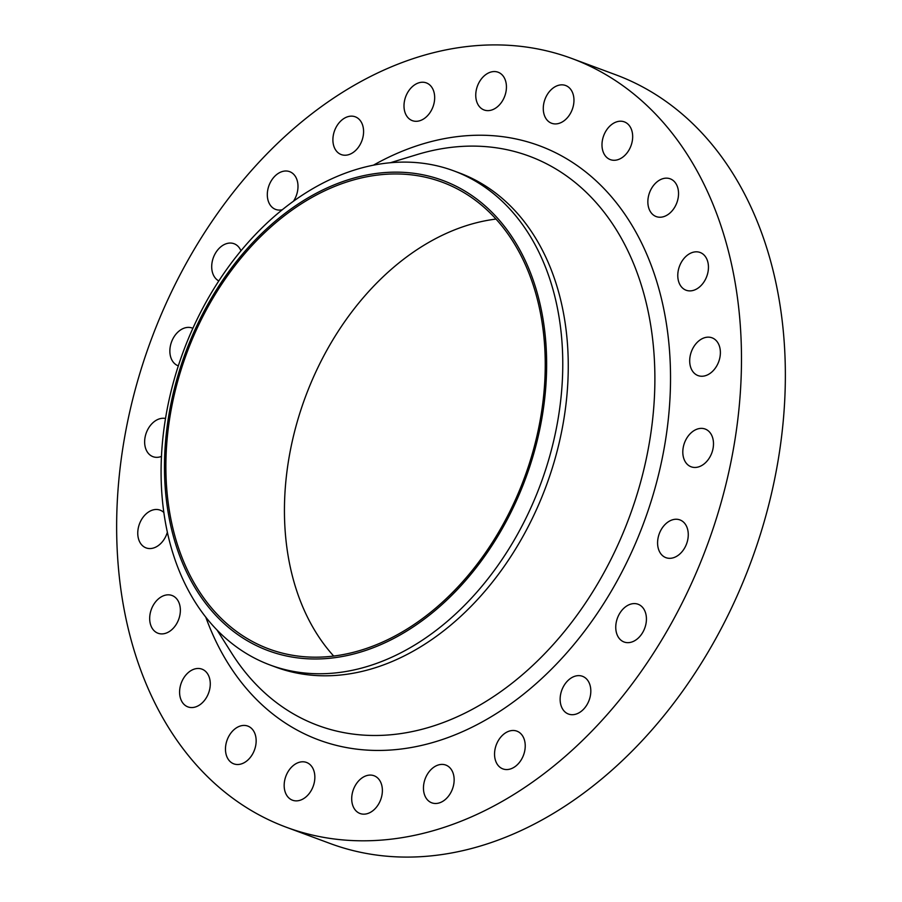 <?xml version="1.0" encoding="UTF-8"?>
<svg xmlns="http://www.w3.org/2000/svg" width="902" height="902" viewBox="0 0 902 902"><rect width="100%" height="100%" fill="white"/><g stroke="black" fill="none" stroke-linecap="round" stroke-linejoin="round"><path stroke-width="1.35" d="M284.558 781.053A20.137 14.556 -69.6 0 0 292.507 800.209A20.137 14.556 -69.6 0 0 314.46 781.606A20.137 14.556 -69.6 0 0 306.522 762.449A20.137 14.556 -69.6 0 0 284.558 781.053M225.861 744.691A20.137 14.556 -69.6 0 0 233.798 763.847A20.137 14.556 -69.6 0 0 255.762 745.244A20.137 14.556 -69.6 0 0 247.813 726.087A20.137 14.556 -69.6 0 0 225.861 744.691M179.983 687.741A20.137 14.556 -69.6 0 0 187.932 706.897A20.137 14.556 -69.6 0 0 209.884 688.294A20.137 14.556 -69.6 0 0 201.947 669.137A20.137 14.556 -69.6 0 0 179.983 687.741M150.07 614.082A20.137 14.556 -69.6 0 0 158.008 633.238A20.137 14.556 -69.6 0 0 179.972 614.645A20.137 14.556 -69.6 0 0 172.023 595.489A20.137 14.556 -69.6 0 0 150.07 614.082M163.882 512.528A20.137 14.556 -69.6 0 0 160.105 510.137A20.137 14.556 -69.6 0 0 138.153 528.73A20.137 14.556 -69.6 0 0 146.09 547.897A20.137 14.556 -69.6 0 0 167.377 532.169M165.506 418.494A20.137 14.556 -69.6 0 0 145.03 437.515A20.137 14.556 -69.6 0 0 152.968 456.671A20.137 14.556 -69.6 0 0 161.469 456.412M192.848 328.317A20.137 14.556 -69.6 0 0 192.216 328.046A20.137 14.556 -69.6 0 0 170.252 346.65A20.137 14.556 -69.6 0 0 178.19 365.806A20.137 14.556 -69.6 0 0 178.325 365.851M240.935 250.756A20.137 14.556 -69.6 0 0 234.058 243.72A20.137 14.556 -69.6 0 0 212.094 262.313A20.137 14.556 -69.6 0 0 218.78 280.905M293.511 201.135A20.137 14.556 -69.6 0 0 297.604 190.829A20.137 14.556 -69.6 0 0 289.666 171.662A20.137 14.556 -69.6 0 0 267.702 190.266A20.137 14.556 -69.6 0 0 275.651 209.422A20.137 14.556 -69.6 0 0 282.191 209.771M333.289 135.413A20.137 14.556 -69.6 0 0 341.227 154.569A20.137 14.556 -69.6 0 0 363.19 135.965A20.137 14.556 -69.6 0 0 355.253 116.809A20.137 14.556 -69.6 0 0 333.289 135.413M404.389 101.486A20.137 14.556 -69.6 0 0 412.327 120.642A20.137 14.556 -69.6 0 0 434.279 102.05A20.137 14.556 -69.6 0 0 426.342 82.894A20.137 14.556 -69.6 0 0 404.389 101.486M476.143 90.809A20.137 14.556 -69.6 0 0 484.081 109.965A20.137 14.556 -69.6 0 0 506.045 91.373A20.137 14.556 -69.6 0 0 498.096 72.216A20.137 14.556 -69.6 0 0 476.143 90.809M543.669 104.102A20.137 14.556 -69.6 0 0 551.618 123.258A20.137 14.556 -69.6 0 0 573.571 104.666A20.137 14.556 -69.6 0 0 565.633 85.51A20.137 14.556 -69.6 0 0 543.669 104.102M602.378 140.464A20.137 14.556 -69.6 0 0 610.316 159.62A20.137 14.556 -69.6 0 0 632.279 141.028A20.137 14.556 -69.6 0 0 624.331 121.871A20.137 14.556 -69.6 0 0 602.378 140.464M648.245 197.414A20.137 14.556 -69.6 0 0 656.194 216.57A20.137 14.556 -69.6 0 0 678.146 197.978A20.137 14.556 -69.6 0 0 670.209 178.821A20.137 14.556 -69.6 0 0 648.245 197.414M678.169 271.074A20.137 14.556 -69.6 0 0 686.106 290.23A20.137 14.556 -69.6 0 0 708.059 271.637A20.137 14.556 -69.6 0 0 700.121 252.481A20.137 14.556 -69.6 0 0 678.169 271.074M352.096 794.346A20.137 14.556 -69.6 0 0 360.033 813.503A20.137 14.556 -69.6 0 0 381.986 794.91A20.137 14.556 -69.6 0 0 374.048 775.743A20.137 14.556 -69.6 0 0 352.096 794.346M423.85 783.669A20.137 14.556 -69.6 0 0 431.787 802.825A20.137 14.556 -69.6 0 0 453.751 784.233A20.137 14.556 -69.6 0 0 445.802 765.065A20.137 14.556 -69.6 0 0 423.85 783.669M494.939 749.742A20.137 14.556 -69.6 0 0 502.888 768.899A20.137 14.556 -69.6 0 0 524.84 750.306A20.137 14.556 -69.6 0 0 516.902 731.15A20.137 14.556 -69.6 0 0 494.939 749.742M560.525 694.89A20.137 14.556 -69.6 0 0 568.474 714.046A20.137 14.556 -69.6 0 0 590.427 695.453A20.137 14.556 -69.6 0 0 582.489 676.297A20.137 14.556 -69.6 0 0 560.525 694.89M616.145 622.842A20.137 14.556 -69.6 0 0 624.083 641.998A20.137 14.556 -69.6 0 0 646.035 623.406A20.137 14.556 -69.6 0 0 638.097 604.25A20.137 14.556 -69.6 0 0 616.145 622.842M657.975 538.505A20.137 14.556 -69.6 0 0 665.924 557.662A20.137 14.556 -69.6 0 0 687.876 539.069A20.137 14.556 -69.6 0 0 679.939 519.913A20.137 14.556 -69.6 0 0 657.975 538.505M690.086 356.414A20.137 14.556 -69.6 0 0 698.024 375.582A20.137 14.556 -69.6 0 0 719.988 356.978A20.137 14.556 -69.6 0 0 712.05 337.822A20.137 14.556 -69.6 0 0 690.086 356.414M683.197 447.64A20.137 14.556 -69.6 0 0 691.146 466.796A20.137 14.556 -69.6 0 0 713.099 448.193A20.137 14.556 -69.6 0 0 705.161 429.036A20.137 14.556 -69.6 0 0 683.197 447.64M169.373 412.067A250.779 181.302 110.4 0 1 398.481 172.169A250.779 181.302 110.4 0 1 541.741 419.069A250.779 181.302 110.4 0 1 312.644 658.967A250.779 181.302 110.4 0 1 169.373 412.067M166.227 414.255A263.587 190.57 110.4 0 1 453.661 170.816A263.587 190.57 110.4 0 1 557.628 421.606A263.587 190.57 110.4 0 1 270.194 665.045A263.587 190.57 110.4 0 1 166.227 414.255M453.661 170.816L459.152 172.857A263.587 190.57 110.4 0 1 563.119 423.647A263.587 190.57 110.4 0 1 275.674 667.085L270.194 665.045M124.645 437.132A410.027 296.442 110.4 0 1 571.767 58.461A410.027 296.442 110.4 0 1 733.484 448.576A410.027 296.442 110.4 0 1 286.362 827.258A410.027 296.442 110.4 0 1 124.645 437.132M571.767 58.461L615.638 74.742A410.027 296.442 110.4 0 1 777.355 464.868A410.027 296.442 110.4 0 1 330.233 843.539L286.362 827.258M333.717 656.081A248.941 179.983 110.4 0 1 289.294 456.108A248.941 179.983 110.4 0 1 495.953 219.073M540.388 419.047A248.941 179.983 110.4 0 1 268.92 648.955A248.941 179.983 110.4 0 1 170.737 412.09A248.941 179.983 110.4 0 1 442.205 182.181A248.941 179.983 110.4 0 1 540.388 419.047M217.032 629.991L231.656 653.138A303.591 219.49 -69.6 0 0 465.635 712.794A303.591 219.49 -69.6 0 0 648.955 445.047A303.591 219.49 -69.6 0 0 416.701 154.693L390.51 162.687M373.541 165.111A316.895 229.097 110.4 0 1 664.334 447.279A316.895 229.097 110.4 0 1 448.779 737.261A316.895 229.097 110.4 0 1 205.757 617.081"/></g></svg>
